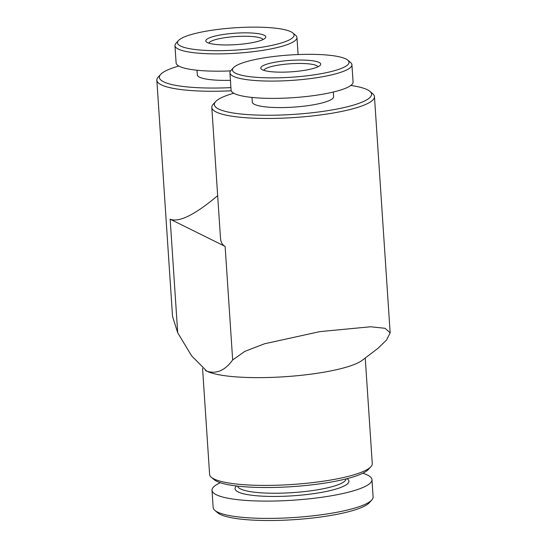 <?xml version="1.0" encoding="UTF-8"?>
<svg xmlns="http://www.w3.org/2000/svg" width="547" height="547" viewBox="0 0 547 547"><rect width="100%" height="100%" fill="white"/><g stroke="black" fill="none" stroke-linecap="round" stroke-linejoin="round"><path stroke-width="0.82" d="M205.412 370.394A81.51 15.555 -3.8 0 0 205.925 370.702A81.51 15.555 -3.8 0 0 206.834 371.181C216.475 374.21 225.084 370.469 232.666 359.96L244.666 351.447L264.611 343.755L319.892 331.619L370.586 326.771L385.061 328.303L390.155 332.836L386.544 340.002L377.936 348.391M231.231 90.802A81.51 15.555 176.2 0 1 156.845 80.231L172.531 316.446L177.707 332.761L191.566 355.782L206.834 371.181A81.51 15.555 -3.8 0 0 286.279 376.623A81.51 15.555 -3.8 0 0 362.189 360.323L377.922 348.364M232.666 359.96L225.125 246.396L170.158 219.203C179.047 222.684 194.882 214.841 217.665 195.669M225.125 246.396C222.321 244.988 220.769 242.13 220.468 237.829L211.805 107.431A81.51 15.555 176.2 0 1 213.159 104.313L215.648 101.578A78.795 15.036 176.2 0 1 233.781 93.236M365.246 357.998L372.261 463.582A81.51 15.555 176.2 0 1 370.907 466.7A81.51 15.555 176.2 0 1 291.961 484.498A81.51 15.555 176.2 0 1 211.354 477.299A81.51 15.555 176.2 0 1 209.604 474.386L202.561 368.343M370.907 466.7L368.418 469.435A78.795 15.036 176.2 0 1 292.105 486.645A78.795 15.036 176.2 0 1 214.185 479.678L211.354 477.299M346.039 478.905A54.338 10.366 176.2 0 1 292.501 492.635A54.338 10.366 176.2 0 1 237.624 486.105M347.113 478.632L347.694 479.131A57.059 10.885 176.2 0 1 292.713 495.814A57.059 10.885 176.2 0 1 236.003 486.543L236.523 485.982M362.736 473.271A80.149 15.295 176.2 0 1 371.967 479.637A80.149 15.295 176.2 0 1 293.007 500.211A80.149 15.295 176.2 0 1 212.017 490.262A80.149 15.295 176.2 0 1 220.325 482.727M371.967 479.637L373.116 496.936A80.149 15.295 176.2 0 1 371.789 499.999A80.149 15.295 176.2 0 1 294.156 517.503A80.149 15.295 176.2 0 1 214.889 510.426A80.149 15.295 176.2 0 1 213.166 507.561L212.017 490.262M371.789 499.999L369.3 502.741A77.435 14.776 176.2 0 1 294.293 519.65A77.435 14.776 176.2 0 1 217.72 512.806L214.889 510.426M230.909 87.629A78.795 15.036 176.2 0 1 160.681 74.378A78.795 15.036 176.2 0 1 178.814 66.037M350.805 85.462A78.795 15.036 176.2 0 1 369.881 91.328A78.795 15.036 176.2 0 1 293.958 114.371A78.795 15.036 176.2 0 1 215.648 101.578M230.424 80.313A40.752 7.774 176.2 0 1 197.33 74.871L197.023 70.242M333.314 92.04L333.622 96.669A40.752 7.774 176.2 0 1 293.472 107.13A40.752 7.774 176.2 0 1 252.29 102.07L251.989 97.441M369.881 91.328L372.712 93.715A81.51 15.555 176.2 0 1 374.463 96.628A81.51 15.555 176.2 0 1 294.163 117.55A81.51 15.555 176.2 0 1 211.805 107.431M271.845 56.744A58.413 11.145 176.2 0 1 347.783 60.143A58.413 11.145 176.2 0 1 291.489 77.223A58.413 11.145 176.2 0 1 233.432 67.739A58.413 11.145 176.2 0 1 271.845 56.744M281.021 61.291A30.051 5.737 176.2 0 1 320.234 65.264A30.051 5.737 176.2 0 1 291.127 71.828A30.051 5.737 176.2 0 1 261.411 69.168A30.051 5.737 176.2 0 1 281.021 61.291M347.783 60.143L350.606 62.529A61.134 11.665 176.2 0 1 351.926 64.71A61.134 11.665 176.2 0 1 291.701 80.402A61.134 11.665 176.2 0 1 229.931 72.819A61.134 11.665 176.2 0 1 230.943 70.474L233.432 67.739M351.926 64.71L353.075 82.009A61.134 11.665 176.2 0 1 292.85 97.701A61.134 11.665 176.2 0 1 231.08 90.111L229.931 72.819M156.845 80.231A81.51 15.555 176.2 0 1 158.192 77.113L160.681 74.378M216.879 29.552A58.413 11.145 176.2 0 1 292.816 32.943A58.413 11.145 176.2 0 1 236.53 50.03A58.413 11.145 176.2 0 1 178.472 40.54A58.413 11.145 176.2 0 1 216.879 29.552M226.061 34.092A30.051 5.737 176.2 0 1 265.274 38.064A30.051 5.737 176.2 0 1 236.167 44.628A30.051 5.737 176.2 0 1 206.451 41.969A30.051 5.737 176.2 0 1 226.061 34.092M292.816 32.943L295.647 35.329A61.134 11.665 176.2 0 1 296.959 37.517A61.134 11.665 176.2 0 1 236.735 53.203A61.134 11.665 176.2 0 1 174.965 45.62A61.134 11.665 176.2 0 1 175.984 43.281L178.472 40.54M230.588 70.905A61.134 11.665 176.2 0 1 176.113 62.919L174.965 45.62M263.866 70.372A27.172 5.183 176.2 0 1 282.143 64.573A27.172 5.183 176.2 0 1 317.957 66.775M208.906 43.172A27.172 5.183 176.2 0 1 227.183 37.374A27.172 5.183 176.2 0 1 262.998 39.582M177.707 332.761L170.158 219.203M374.463 96.628L390.148 332.726M296.959 37.517L298.094 54.55"/></g></svg>
